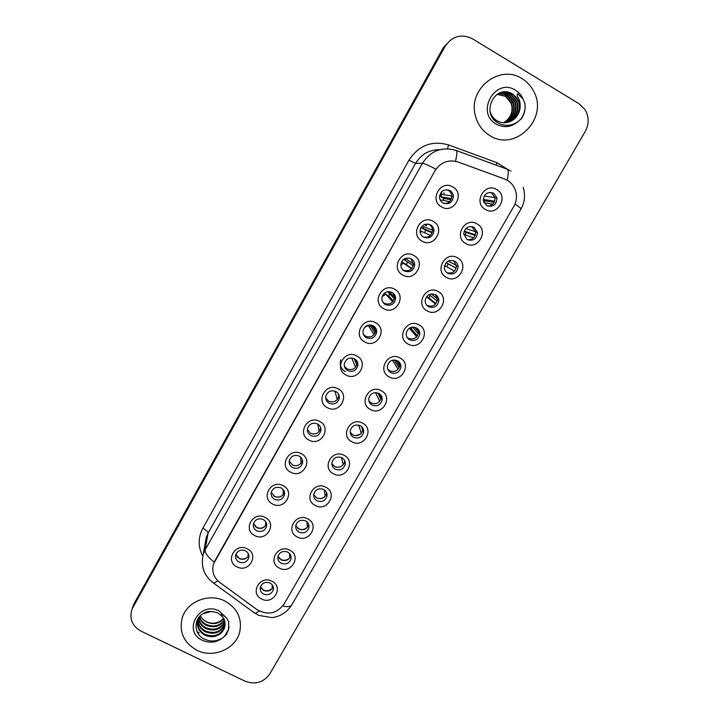 <?xml version="1.0" encoding="UTF-8"?>
<svg xmlns="http://www.w3.org/2000/svg" width="719" height="719" viewBox="0 0 719 719"><rect width="100%" height="100%" fill="white"/><g stroke="black" fill="none" stroke-linecap="round" stroke-linejoin="round"><path stroke-width="1.08" d="M422.035 241.117C409.381 234.556 421.118 213.777 433.251 221.371C445.879 228.022 434.105 248.639 422.035 241.117M430.528 224.858C424.983 222.971 421.505 224.939 420.103 230.754C420.067 233.558 421.208 235.688 423.545 237.153C429.225 239.023 432.703 236.964 433.97 230.988C433.917 228.3 432.766 226.26 430.528 224.858M402.766 275.044C390.129 268.582 401.759 248.001 413.874 255.488C426.484 262.031 414.818 282.459 402.766 275.044M411.25 258.804C405.893 256.953 402.442 258.804 400.896 264.34C400.753 267.252 401.894 269.472 404.33 270.991C409.812 272.834 413.263 270.901 414.683 265.203C414.746 262.408 413.596 260.269 411.25 258.804M383.667 308.667C371.049 302.304 382.58 281.911 394.677 289.281C407.26 295.734 395.711 315.974 383.667 308.667M392.143 292.444C386.948 290.629 383.524 292.372 381.879 297.684C381.636 300.668 382.769 302.942 385.294 304.514C390.606 306.321 394.03 304.505 395.567 299.05C395.729 296.165 394.587 293.963 392.143 292.444M364.749 341.974C352.148 335.71 363.571 315.497 375.66 322.768C388.224 329.122 376.774 349.182 364.749 341.974M373.215 325.77C368.146 323.99 364.758 325.653 363.032 330.767C362.7 333.805 363.832 336.132 366.429 337.732C371.597 339.512 374.994 337.777 376.63 332.538C376.873 329.581 375.74 327.325 373.215 325.77M346.001 374.985C333.427 368.811 344.743 348.787 356.813 355.95C369.359 362.214 358.017 382.086 346.001 374.985M354.467 358.799C349.506 357.046 346.136 358.637 344.365 363.571C343.961 366.663 345.084 369.018 347.735 370.644C352.786 372.388 356.157 370.743 357.855 365.692C358.179 362.682 357.046 360.39 354.467 358.799M327.424 407.691C314.868 401.606 326.084 381.771 338.137 388.835C350.665 394.992 339.422 414.692 327.424 407.691M335.881 391.522C331.019 389.806 327.675 391.343 325.86 396.115C325.383 399.234 326.507 401.615 329.212 403.269C334.155 404.977 337.508 403.395 339.251 398.506C339.647 395.459 338.523 393.131 335.881 391.522M309.017 440.1C296.48 434.105 307.588 414.45 319.631 421.415C332.133 427.481 320.998 447.002 309.017 440.1M317.465 423.958C312.684 422.269 309.368 423.752 307.516 428.389C306.995 431.526 308.1 433.925 310.851 435.588C315.713 437.269 319.029 435.741 320.818 431.005C321.276 427.931 320.153 425.585 317.465 423.958M290.773 472.221C278.253 466.316 289.272 446.841 301.297 453.698C313.781 459.684 302.735 479.025 290.773 472.221M299.212 456.098C294.511 454.444 291.222 455.873 289.344 460.394C288.768 463.539 289.874 465.948 292.66 467.629C297.441 469.273 300.731 467.79 302.555 463.189C303.058 460.097 301.944 457.733 299.212 456.098M272.699 504.055C260.197 498.24 271.108 478.935 283.115 485.702C295.581 491.589 284.643 510.76 272.699 504.055M281.12 487.949C276.482 486.323 273.22 487.716 271.324 492.12C270.704 495.274 271.809 497.692 274.631 499.372C279.34 500.99 282.612 499.552 284.454 495.067C285.003 491.967 283.888 489.594 281.12 487.949M254.778 535.601C242.303 529.876 253.115 510.742 265.104 517.41C277.552 523.216 266.704 542.216 254.778 535.601M263.199 519.513C258.615 517.923 255.371 519.28 253.465 523.585C252.809 526.739 253.915 529.157 256.764 530.838C261.401 532.428 264.655 531.026 266.515 526.65C267.1 523.549 265.994 521.167 263.199 519.513M237.018 566.869C224.562 561.224 235.284 542.261 247.255 548.84C259.676 554.556 248.927 573.385 237.018 566.869M245.431 550.799C240.901 549.244 237.683 550.565 235.76 554.771C235.077 557.926 236.174 560.344 239.05 562.033C243.633 563.588 246.86 562.222 248.738 557.944C249.358 554.843 248.262 552.462 245.431 550.799M441.493 206.865C428.812 200.206 440.666 179.238 452.808 186.94C465.454 193.69 453.572 214.496 441.493 206.865M449.986 190.598C444.207 188.684 440.711 190.796 439.489 196.925C439.579 199.594 440.729 201.617 442.94 203.001C448.872 204.897 452.359 202.686 453.41 196.368C453.231 193.833 452.089 191.91 449.986 190.598M465.741 243.552C453.213 237.018 465.04 216.32 477.039 223.879C489.522 230.502 477.677 251.039 465.741 243.552M474.127 227.348C468.141 225.487 464.672 227.743 463.728 234.097L467.098 239.589C473.219 241.422 476.679 239.085 477.461 232.57L474.127 227.348M446.337 277.354C433.827 270.919 445.546 250.41 457.527 257.86C469.992 264.385 458.255 284.733 446.337 277.354M454.714 261.168C448.962 259.325 445.51 261.437 444.351 267.477C444.468 270.047 445.6 271.98 447.748 273.301C453.626 275.116 457.068 272.932 458.093 266.74C457.904 264.286 456.781 262.435 454.714 261.168M427.104 310.842C414.62 304.505 426.223 284.194 438.195 291.537C450.642 297.963 439.012 318.122 427.104 310.842M435.48 294.673C429.926 292.867 426.493 294.844 425.172 300.623C425.19 303.301 426.322 305.323 428.578 306.698C434.24 308.496 437.673 306.438 438.869 300.533C438.788 297.963 437.655 296.003 435.48 294.673M408.05 344.033C395.585 337.786 407.08 317.654 419.033 324.898C431.472 331.225 419.941 351.214 408.05 344.033M416.418 327.882C411.034 326.102 407.619 327.981 406.181 333.517C406.1 336.276 407.233 338.37 409.578 339.799C415.07 341.57 418.476 339.62 419.815 333.967C419.824 331.288 418.692 329.266 416.418 327.882M389.168 376.918C376.72 370.77 388.116 350.818 400.061 357.963C412.472 364.191 401.049 383.991 389.168 376.918M397.526 360.785C392.286 359.033 388.898 360.821 387.37 366.151C387.208 368.982 388.332 371.13 390.75 372.595C396.088 374.338 399.485 372.487 400.923 367.05C401.013 364.299 399.881 362.205 397.526 360.785M370.465 409.506C358.026 403.449 369.323 383.685 381.25 390.723C393.644 396.861 382.328 416.481 370.465 409.506M378.814 393.392C373.691 391.675 370.33 393.383 368.721 398.524C368.488 401.409 369.611 403.602 372.1 405.094C377.304 406.801 380.675 405.04 382.193 399.791C382.364 396.987 381.241 394.848 378.814 393.392M351.924 441.799C339.512 435.831 350.701 416.247 362.61 423.185C374.985 429.225 363.769 448.674 351.924 441.799M360.264 425.711C355.249 424.021 351.915 425.657 350.252 430.636C349.946 433.557 351.07 435.786 353.613 437.305C358.7 438.985 362.043 437.287 363.634 432.218C363.877 429.36 362.753 427.194 360.264 425.711M333.544 473.803C321.15 467.925 332.241 448.512 344.14 455.352C356.498 461.31 345.381 480.589 333.544 473.803M341.885 457.733C336.959 456.071 333.652 457.652 331.944 462.479C331.585 465.436 332.699 467.683 335.288 469.219C340.285 470.873 343.601 469.246 345.246 464.33C345.542 461.436 344.419 459.234 341.885 457.733M315.335 505.529C302.96 499.732 313.951 480.499 325.833 487.239C338.173 493.108 327.154 512.207 315.335 505.529M323.667 489.468C318.832 487.841 315.533 489.378 313.79 494.07C313.385 497.045 314.491 499.31 317.124 500.855C322.031 502.482 325.33 500.9 327.01 496.128C327.361 493.216 326.246 490.996 323.667 489.468M297.289 536.958C284.931 531.26 295.833 512.189 307.687 518.839C320.009 524.618 309.089 543.546 297.289 536.958M305.611 520.924C300.848 519.334 297.576 520.817 295.806 525.382C295.347 528.375 296.453 530.658 299.131 532.213C303.957 533.804 307.229 532.276 308.945 527.638C309.341 524.699 308.235 522.461 305.611 520.924M279.394 568.118C267.064 562.501 277.867 543.6 289.712 550.161C302.007 555.85 291.186 574.616 279.394 568.118M287.708 552.102C283.016 550.538 279.772 551.985 277.974 556.443C277.48 559.445 278.586 561.728 281.291 563.292C286.045 564.855 289.29 563.372 291.033 558.843C291.483 555.895 290.368 553.648 287.708 552.102M261.662 599.008C249.349 593.472 260.053 574.742 271.89 581.204C284.167 586.812 273.436 605.407 261.662 599.008M269.976 583.01C265.338 581.473 262.111 582.875 260.305 587.234C259.766 590.236 260.871 592.528 263.603 594.101C268.295 595.638 271.521 594.191 273.283 589.769C273.768 586.812 272.663 584.556 269.976 583.01M485.334 209.427C472.787 202.794 484.723 181.907 496.73 189.582C509.241 196.296 497.278 217.03 485.334 209.427M493.719 193.213C487.455 191.344 483.977 193.77 483.303 200.484L486.628 205.571C493.054 207.405 496.505 204.879 496.982 197.995L493.719 193.213M428.704 224.139L429.099 224.346C431.319 225.739 432.452 227.761 432.505 230.422C431.625 235.679 428.596 237.899 423.428 237.081M410.944 258.651L413.407 264.34C411.996 269.984 408.581 271.899 403.143 270.065L402.946 269.949M393.104 293.1L394.47 297.891C392.942 303.292 389.545 305.099 384.279 303.301L382.921 302.295M375.093 327.307L375.695 331.091C374.087 336.276 370.716 337.993 365.585 336.231L363.419 334.335M356.93 361.118L357.091 363.949C355.411 368.955 352.067 370.591 347.061 368.865L344.392 366.196M338.712 394.47L338.658 396.484C336.923 401.328 333.607 402.901 328.7 401.202L325.734 397.94M320.521 427.374L320.386 428.704C318.616 433.404 315.326 434.923 310.509 433.26L307.355 429.558M302.411 459.854L302.286 460.627C300.479 465.193 297.208 466.658 292.48 465.022L289.218 461.023M284.409 491.94L284.338 492.236C282.513 496.694 279.269 498.114 274.604 496.514L271.279 492.308M266.533 523.648C264.655 527.935 261.437 529.292 256.89 527.719L253.519 523.396M248.801 555.023C246.788 558.969 243.633 560.173 239.328 558.654L235.931 554.268M446.616 189.681L448.368 190.391C450.462 191.694 451.595 193.6 451.775 196.107C451.388 200.88 448.863 203.369 444.18 203.558M471.745 226.521L475.627 231.994C475.322 237.369 472.536 239.93 467.269 239.688M435.507 294.691L437.386 299.365C436.199 305.216 432.802 307.256 427.185 305.476L426.78 305.224M417.397 328.547L418.503 332.502C417.182 338.11 413.802 340.042 408.365 338.281L407.071 337.346M399.225 362.115L399.782 365.297C398.362 370.689 395.001 372.523 389.707 370.797L387.766 369.189M381.016 395.333L381.223 397.769C379.722 402.973 376.379 404.725 371.22 403.026L368.829 400.816M362.816 428.156L362.834 429.917C361.262 434.95 357.945 436.631 352.894 434.959L350.207 432.263M344.671 460.582L344.599 461.76C342.972 466.64 339.683 468.258 334.73 466.613L331.845 463.539M326.615 492.623L326.534 493.306C324.862 498.033 321.6 499.597 316.737 497.988L313.709 494.627M308.667 524.304L308.622 524.546C306.923 529.157 303.679 530.667 298.888 529.094L295.779 525.526M290.836 555.643C289.056 560.038 285.847 561.467 281.201 559.921L278.028 556.227M273.148 586.641C271.225 590.703 268.061 591.98 263.675 590.479L260.458 586.704M490.097 192.306L491.724 192.98L494.96 197.734C495.121 202.758 492.749 205.562 487.85 206.128M504.432 178.95L507.38 180.343C511.847 183.084 514.705 187.057 515.972 192.252C517.015 197.258 516.278 202.012 513.761 206.515L284.032 604.131C276.707 613.702 267.72 615.545 257.051 609.667L219.699 582.381C213.633 577.474 211.566 571.335 213.507 563.957L435.004 170.763C440.702 162.197 448.359 159.258 457.985 161.964L504.432 178.95M453.59 260.655L456.43 265.868C455.63 271.611 452.44 273.885 446.867 272.699M441.709 193.231L441.547 191.847M425.369 225.478L425.378 224.939M522.111 78.704C500.19 63.901 468.509 88.113 475.088 114.474C477.128 123.713 482.018 130.741 489.765 135.54C515.002 152.329 548.876 118.554 533.741 91.412C531.017 86.037 527.135 81.804 522.111 78.704C500.19 63.901 468.509 88.113 475.088 114.474C477.128 123.713 482.018 130.741 489.765 135.54C515.002 152.329 548.876 118.554 533.741 91.412C531.017 86.037 527.135 81.804 522.111 78.704M224.894 601.03C209.229 592.762 187.174 601.345 182.311 617.585C178.797 631.821 183.651 642.714 196.88 650.255C213.273 658.739 236.057 648.871 239.795 631.65C242.231 618.322 237.261 608.112 224.894 601.03C209.229 592.762 187.174 601.345 182.311 617.585C178.797 631.821 183.651 642.714 196.88 650.255C213.273 658.739 236.057 648.871 239.795 631.65C242.231 618.322 237.261 608.112 224.894 601.03M450.705 39.922L443.335 47.652L134.147 603.529L131.901 609.631L133.518 605.524L444.189 47.059L133.518 605.524L131.99 609.397C129.132 618.744 132.134 625.988 140.987 631.12L244.954 681.172C255.245 684.973 263.531 682.538 269.796 673.883L585.284 131.37C589.31 123.713 589.131 116.316 584.736 109.18L579.029 103.743L472.374 38.727C461.346 33.487 452.233 36.067 445.043 46.456L132.88 607.537M217.785 580.754L213.813 583.28C203.953 575.973 200.457 566.212 203.315 554.016L205.167 549.873C204.879 553.046 207.872 557.126 214.154 562.114L435.903 169.181C428.488 165.298 424.021 163.303 422.502 163.195C430.771 150.711 441.915 146.442 455.927 150.397C457.356 150.496 457.203 154.118 455.487 161.245M134.147 603.529L132.53 607.618M483.249 199.46L494.699 201.158M483.779 202.282L484.453 200.862L494.187 202.363M492.803 204.187L483.986 202.74M484.453 200.862L483.276 200.17M449.564 201.617L440.1 199.828M442.895 200.358L443.839 198.462L450.975 199.72M439.561 195.963L441.196 196.844L451.442 198.588M441.196 196.844L441.133 192.315M449.384 190.517L448.773 190.041M443.839 198.462L439.552 195.981M464.168 231.123L475.349 234.789M465.049 234.852L466.298 232.525L475.115 235.437M473.542 237.782L463.755 234.403M466.298 232.525L464.115 231.266M446.157 262.669L456.17 268.097M446.697 266.722L448.305 263.909L456.152 268.169M454.444 271.09L444.603 265.545M448.305 263.909L446.139 262.687M437.628 299.553L437.646 299.005M429.036 294.574L437.161 301.09M435.894 303.643L428.857 297.828L430.25 295.545M435.507 304.101L426.556 296.677M426.628 296.579L428.857 297.828M418.746 332.78L418.809 332.088M412.391 327.082L418.332 333.778M417.442 335.872L411.178 328.673L412.212 327.1M416.732 336.816L409.309 328.197M408.05 338.631L408.931 338.982M409.794 327.9L411.178 328.673M430.456 235.32L420.103 230.745M420.256 232.641L421.523 231.536M424.426 232.767L425.801 230.233L432.074 232.758M425.801 230.233L421.064 227.519L432.227 232.309M423.14 228.678L423.455 226.647L432.505 230.134M421.01 227.608L420.336 229.262M411.502 268.735L401.624 261.914L406.316 264.565L407.808 262.004M400.869 264.952L403.638 263.073M411.753 268.457L406.316 264.565M403.692 259.343L413.182 265.706M405.246 260.242L405.543 258.346M402.82 260.134L401.651 261.788M384.386 303.903L384.971 304.119M392.709 301.845L385.905 294.341L384.207 293.334M382.14 296.507L385.905 294.341M389.761 293.936L388.593 295.77L393.374 300.982M387.64 291.68L394.318 298.78M394.749 298.187L394.83 297.603M384.216 293.325L388.593 295.77M514.957 118.482C519.657 113.386 520.853 107.58 518.552 101.055L516.062 97.002L511.173 93.2C494.528 84.77 481.137 112.91 497.153 122.392C504.163 126.589 511.137 126.337 518.066 121.628L521.581 118.392C524.591 113.746 525.679 108.695 524.852 103.239L522.965 98.854L517.698 93.749C515.784 94.917 519.504 98.8 519.765 101.855C521.059 108.183 519.451 113.719 514.957 118.482C509.447 123.219 503.498 124.001 497.09 120.837C493.809 118.896 491.544 115.984 490.286 112.092L490.079 111.319M497.341 94.234L505.879 96.157L511.479 102.97C513.923 111.598 511.281 118.204 503.561 122.778M497.144 94.342L505.439 96.292L511.029 103.096C513.195 109.423 511.883 115.121 507.075 120.181L503.372 122.76M498.159 93.803C501.646 93.245 504.819 93.847 507.659 95.609L513.294 102.475C515.784 111.643 512.836 118.41 504.468 122.796M497.952 93.901C501.359 93.416 504.45 94.027 507.219 95.744L512.845 102.601C515.316 111.634 512.449 118.365 504.235 122.796M499.004 93.434C502.815 92.571 506.302 93.111 509.474 95.052L515.146 101.981C517.662 111.679 514.409 118.608 505.376 122.769M498.797 93.515C502.527 92.733 505.933 93.299 509.016 95.196L514.687 102.107C517.195 111.67 514.013 118.563 505.142 122.778M496.676 94.629C501.574 91.78 506.455 91.735 511.308 94.495L517.024 101.469C519.567 111.715 515.99 118.788 506.284 122.679M496.658 120.927L491.796 116.343M499.66 93.191C503.695 92.068 507.425 92.553 510.85 94.638L516.557 101.595C519.091 111.706 515.595 118.743 506.05 122.706M516.062 97.002L518.453 101.082C521.014 111.751 517.177 118.914 506.967 122.572M501.655 93.03L505.592 94.531M509.304 97.353L513.15 103.464M524.852 103.239C525.697 109.018 524.268 114.429 520.574 119.48M211.907 611.384L202.974 613.747C193.429 619.257 194.004 633.628 203.405 638.634C210.182 642.103 216.743 641.734 223.088 637.537L226.269 634.679L228.579 629.628L228.66 621.728L226.656 618.07L221.488 613.81C221.434 614.88 222.378 616.857 224.319 619.751C226.018 624.775 224.903 629.251 220.994 633.205C216.131 637.151 210.658 637.762 204.582 635.021C198.516 631.246 196.26 625.988 197.815 619.257L197.968 618.798M224.463 620.398C219.897 626.743 213.741 628.334 205.985 625.162C202.668 623.364 200.43 620.623 199.289 616.947M224.319 619.976C219.69 626.015 213.624 627.48 206.101 624.362C202.956 622.663 200.772 620.093 199.558 616.632M224.858 622.079C220.652 629.655 214.208 631.758 205.526 628.406C201.464 626.123 199.091 622.708 198.381 618.142M224.786 621.656C220.472 628.927 214.091 630.905 205.643 627.588C201.778 625.44 199.424 622.196 198.579 617.855M225.011 623.759L224.894 624.227C221.057 632.666 214.442 635.147 205.059 631.686C200.242 628.864 197.815 624.757 197.779 619.374M225.002 623.337L224.975 623.418C221.146 631.839 214.541 634.32 205.176 630.86C200.52 628.154 198.093 624.191 197.905 618.978M225.047 624.173L224.643 626.689C220.787 635.165 214.136 637.663 204.699 634.185C199.415 631.003 197.015 626.474 197.491 620.578M223.78 618.717C219.043 623.822 213.264 624.901 206.443 621.962L203.046 619.427L200.242 615.895M203.046 619.427L206.47 621.809C212.276 624.254 217.578 623.49 222.369 619.499L223.555 618.295M197.518 631.929L199.172 632.801M229.064 626.86L228.606 629.395L224.418 636.504M395.765 360.12L399.665 366.142M399.099 367.777L394.102 359.958M398.11 369.251L392.421 360.219M388.44 370.483L389.995 371.292M381.232 396.43L381.618 397.239L381.663 396.439M378.904 393.446L381.169 398.191M381.744 398.847L382.229 399.189M380.872 399.306L377.879 392.978M379.659 401.4L375.57 392.583M362.915 428.317L363.293 429.144M361.747 426.789L363.679 430.933M362.762 430.357L361.405 426.484M361.36 433.26L358.592 425.082M355.572 435.723L360.516 434.114M374.078 334.677L368.056 325.177M364.497 327.513L368.317 325.339M371.822 325.563L371.031 326.714L375.075 333.149M371.534 325.123L375.624 331.531M364.398 336.016L365.018 336.393M368.191 325.15L371.031 326.714M355.599 367.211L351.699 357.99M356.876 364.884L354.161 358.646M354.997 359.123L357.936 364.884M355.932 359.877L357.55 363.544L357.631 362.637M340.806 359.716C339.368 364.875 340.896 368.91 345.399 371.795M337.274 399.458L334.892 391.091M339.332 397.913L338.991 396.753M337.939 393.248L339.359 397.023M338.73 394.578L339.188 395.81M344.662 461.221L345.237 462.326M345.3 462.892L345.138 462.254M343.224 464.842L341.453 457.527M335.539 466.973C338.263 467.683 340.689 467.125 342.828 465.292M325.249 496.155L324.197 489.783M316.279 497.737C319.497 499.166 322.427 498.707 325.069 496.371M307.426 527.189L306.878 521.778M297.558 528.186C301.036 530.28 304.308 529.966 307.373 527.252M279.242 558.393C282.837 561.054 286.333 560.91 289.748 557.944L289.541 553.477M261.258 588.394C264.853 591.521 268.511 591.539 272.231 588.43L272.222 584.871M313.187 434.024L316.423 433.485M319.119 431.427L317.798 424.147M320.53 427.401L320.845 428.515M292.732 465.148C295.922 466.254 298.727 465.633 301.135 463.297M301.117 463.117L300.497 456.969M273.562 495.849L274.272 496.263C277.633 497.719 280.626 497.197 283.277 494.699M283.268 494.519L283.079 489.477M255.029 526.308L256.602 527.395C259.532 528.708 262.273 528.402 264.844 526.506M265.572 525.652L265.635 521.652M236.919 556.587L239.094 558.25C242.105 559.571 244.9 559.22 247.48 557.198M248.037 556.515L248.217 553.477M507.434 169.316L511.02 171.077M456.439 150.577L506.742 169.046C508.576 169.307 508.728 173.036 507.183 180.226M282.729 606.072C287.645 607.106 290.692 606.647 291.878 604.715L520.96 209.031C521.194 208.51 519.199 206.829 514.993 203.989M202.74 556.021C197.968 546.791 198.004 537.533 202.839 528.24C206.2 530.065 207.944 531.709 208.061 533.165L205.167 549.873L422.502 163.195L415.546 163.42L208.061 533.165L206.29 537.138L205.095 543.932M259.388 611.114L255.119 613.424L212.195 582.111M291.878 604.715C288.984 609.361 285.119 612.894 280.293 615.302C276.689 616.776 273.822 617.54 271.701 617.594L258.615 615.347L253.133 611.977M202.839 528.24L408.985 160.139C418.773 145.31 431.993 140.25 448.638 144.95L496.928 162.692L507.695 169.423M445.043 46.456L444.189 47.059M439.803 149.669C429.27 149.642 421.19 154.217 415.546 163.42L408.985 160.139M448.638 144.95L447.479 148.77M496.928 162.692L496.128 165.154M444.018 192.872L444.054 193.573L444.018 192.872M426.457 224.786L426.421 225.874L426.457 224.786M522.965 98.854C521.347 95.178 518.875 92.311 515.541 90.252C495.319 76.951 475.142 112.685 496.263 124.126C503.938 128.126 511.2 127.299 518.066 121.628M226.656 618.07L219.205 611.033C199.388 600.419 181.925 631.354 202.506 640.368C209.984 643.505 216.841 642.561 223.088 637.537M220.994 633.205L224.589 627.229L224.175 619.58M494.96 197.734L496.982 197.995M273.274 587.09L273.283 589.769M290.88 555.769L291.033 558.843M308.622 524.546L308.945 527.638M326.534 493.306L327.01 496.128M344.599 461.76L345.246 464.33M362.834 429.917L363.634 432.218M381.223 397.769L382.193 399.791M399.782 365.297L400.923 367.05M418.503 332.502L419.815 333.967M437.386 299.365L438.869 300.533M456.43 265.868L458.093 266.74M475.627 231.994L477.461 232.57M451.775 196.107L453.41 196.368M248.882 555.454L248.738 557.944M266.551 523.738L266.515 526.65M284.338 492.236L284.454 495.067M302.286 460.627L302.555 463.189M320.386 428.704L320.818 431.005M338.658 396.484L339.251 398.506M357.091 363.949L357.855 365.692M375.695 331.091L376.63 332.538M394.47 297.891L395.567 299.05M413.407 264.34L414.683 265.203M432.505 230.422L433.97 230.988M520.96 209.031C524.771 202.147 525.517 194.903 523.207 187.308M131.99 609.397L133.258 605.38M203.315 554.016L205.041 544.211M484.148 196.062L494.915 197.482M441.511 194.355L451.766 195.936M465.759 228.606L475.583 231.662M448.162 261.096L456.394 265.428M431.157 293.891L437.359 298.78M414.369 327.154L418.494 331.738M405.534 258.579L413.416 263.9M389.105 291.59L394.497 297.253M511.173 93.2L512.737 94.036L518.453 101.082M511.029 103.096L511.479 102.97M512.845 102.601L513.294 102.475M514.687 102.107L515.146 101.981M516.557 101.595L517.024 101.469M202.974 613.738C206.182 611.042 211.134 610.773 217.83 612.921C222.324 616.264 224.535 618.753 224.472 620.389C225.119 621.728 225.155 624.002 224.589 627.229L224.643 626.689M224.975 623.418L224.894 624.227M397.463 360.749L399.782 364.299M372.757 325.545L375.758 330.192"/></g></svg>
